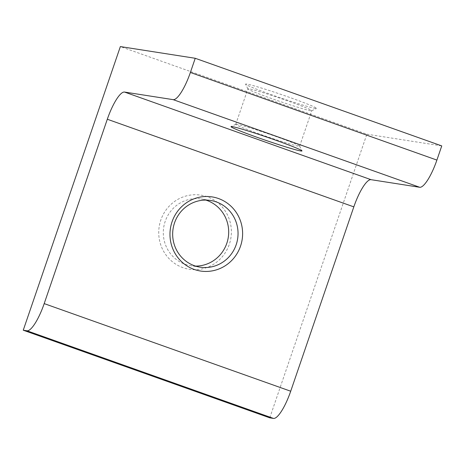<?xml version="1.0" encoding="UTF-8"?>
<svg xmlns="http://www.w3.org/2000/svg" width="465" height="465" viewBox="0 0 465 465"><rect width="100%" height="100%" fill="white"/><g stroke="black" fill="none" stroke-linecap="round" stroke-linejoin="round"><path stroke-width="0.35" stroke-dasharray="2.33 1.74" d="M236.888 124.289A33.759 1.529 -161.1 0 0 235.813 124.254A33.759 1.529 -161.1 0 0 235.761 124.306A33.759 1.529 -161.1 0 0 263.207 135.309A33.759 1.529 -161.1 0 0 298.518 146.196A33.759 1.529 -161.1 0 0 299.64 146.179A33.759 1.529 -161.1 0 0 299.634 146.103A33.759 1.529 -161.1 0 0 271.479 134.926A33.759 1.529 -161.1 0 0 236.888 124.289M246.816 84.072A37.514 1.703 -161.1 0 0 245.578 84.177A37.514 1.703 -161.1 0 0 276.861 96.598A37.514 1.703 -161.1 0 0 315.293 108.415A37.514 1.703 -161.1 0 0 316.485 108.455A37.514 1.703 -161.1 0 0 286.847 96.447A37.514 1.703 -161.1 0 0 246.816 84.072M310.655 110.74A33.759 1.529 18.9 0 1 276.065 100.109A33.759 1.529 18.9 0 1 247.909 88.931A33.759 1.529 18.9 0 1 247.897 88.856A33.759 1.529 18.9 0 1 249.025 88.838A33.759 1.529 18.9 0 1 284.336 99.719A33.759 1.529 18.9 0 1 311.783 110.722A33.759 1.529 18.9 0 1 311.724 110.78A33.759 1.529 18.9 0 1 310.655 110.74M207.198 196.753A37.514 36.299 98.9 0 0 160.82 220.038A37.514 36.299 98.9 0 0 182.919 267.66A37.514 36.299 98.9 0 0 229.297 244.375A37.514 36.299 98.9 0 0 207.198 196.753M195.521 266.09A33.759 32.666 -81.1 0 1 190.784 265.713A33.759 32.666 -81.1 0 1 185.07 264.26A33.759 32.666 -81.1 0 1 164.325 224.322A33.759 32.666 -81.1 0 1 201.206 198.997A33.759 32.666 -81.1 0 1 205.832 200.084M269.764 417.832L366.873 134.205L120.359 46.581M366.873 134.205L441.75 145.905M235.813 124.254L231.059 126.579M247.909 88.931L245.578 84.177M210.569 200.462L201.206 198.997M235.761 124.306L247.897 88.856M299.64 146.179L311.783 110.722M200.142 267.172L190.784 265.713M311.724 110.78L316.485 108.455M299.634 146.103L301.965 150.852"/><path stroke-width="0.7" d="M194.155 269.415A37.514 36.299 -81.1 0 1 172.056 221.793A37.514 36.299 -81.1 0 1 218.428 198.508A37.514 36.299 -81.1 0 1 240.533 246.13A37.514 36.299 -81.1 0 1 194.155 269.415M216.283 201.909A33.759 32.666 98.9 0 0 210.569 200.462A33.759 32.666 98.9 0 0 173.683 225.787A33.759 32.666 98.9 0 0 194.434 265.724A33.759 32.666 98.9 0 0 200.142 267.172A33.759 32.666 98.9 0 0 237.028 241.847A33.759 32.666 98.9 0 0 216.283 201.909M300.727 150.956A37.514 1.703 18.9 0 1 260.696 138.582A37.514 1.703 18.9 0 1 231.059 126.579A37.514 1.703 18.9 0 1 232.25 126.62A37.514 1.703 18.9 0 1 270.682 138.436A37.514 1.703 18.9 0 1 301.965 150.852A37.514 1.703 18.9 0 1 300.727 150.956M205.832 200.084A33.759 32.666 -81.1 0 1 206.919 200.444A33.759 32.666 -81.1 0 1 228.176 237.981A33.759 32.666 -81.1 0 1 195.521 266.09M273.507 418.419L269.764 417.832L23.25 330.208L120.359 46.581L195.236 58.282L190.383 72.464L436.897 160.088A30.01 7.457 109.6 0 1 419.697 187.279L371.024 179.676A30.01 7.457 -70.4 0 0 353.824 206.867L290.706 391.222A30.01 7.457 109.6 0 1 273.507 418.419L26.993 330.795L23.25 330.208M436.897 160.088L441.75 145.905L195.236 58.282M419.697 187.279L173.183 99.655L124.51 92.053L371.024 179.676M353.824 206.867L107.31 119.243L44.192 303.604L290.706 391.222M26.993 330.795A30.01 7.457 -70.4 0 0 44.192 303.604M107.31 119.243A30.01 7.457 109.6 0 1 124.51 92.053M173.183 99.655A30.01 7.457 -70.4 0 0 190.383 72.464"/></g></svg>
